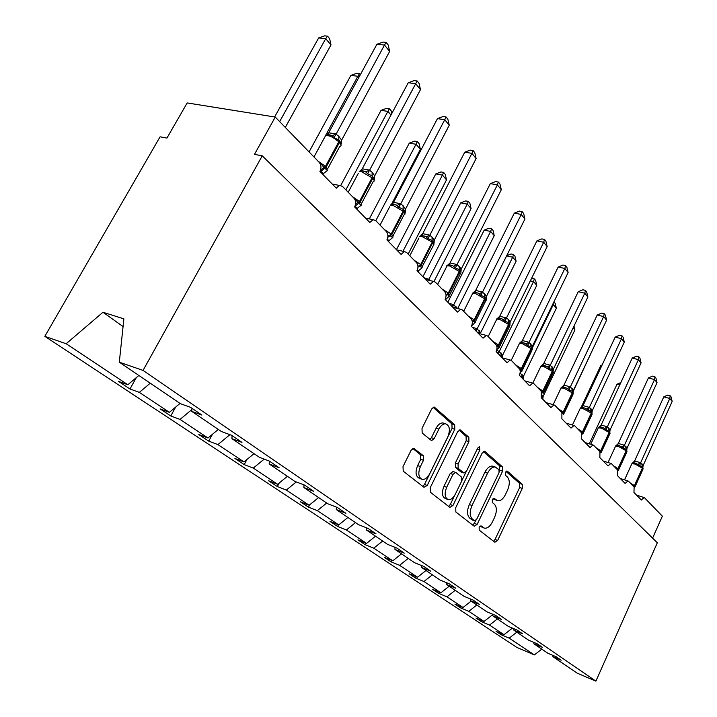 <?xml version="1.0" encoding="UTF-8"?>
<svg xmlns="http://www.w3.org/2000/svg" width="717" height="717" viewBox="0 0 717 717"><rect width="100%" height="100%" fill="white"/><g stroke="black" fill="none" stroke-linecap="round" stroke-linejoin="round"><path stroke-width="1.08" d="M479.153 527.219L479.207 530.123L494.838 542.249L497.652 540.439L522.29 488.394L522.272 484.316L507.358 471.177L505.377 472.342L505.413 475.263L507.376 476.984C509.877 479.96 509.912 484.378 507.502 490.24L505.422 494.613C503.11 499.068 500.52 501.12 497.67 500.771L494.049 498.279L492.328 499.641L492.373 502.554L494.389 504.212C496.944 507.107 496.998 511.508 494.569 517.423L492.471 521.833C490.025 526.502 487.327 528.599 484.36 528.133L480.955 525.83L479.153 527.219M414.48 448.51L413.87 448.233L411.11 450.285L403.017 466.552L403.214 471.186L423.962 487.282L427.224 485.454L454.802 429.295L454.686 424.769L434.188 407.023L431.634 409.004L422.008 428.372L422.17 433.023L431.535 440.641L434.188 438.634L438.876 429.133C440.856 425.459 443.124 423.693 445.705 423.837C449.72 425.602 450.428 429.931 447.829 436.823L429.6 473.883C427.44 477.898 424.957 479.718 422.17 479.359C418.423 477.423 417.832 473.148 420.395 466.552L423.496 460.278L423.326 455.698L413.566 448.206M552.78 655.329L552.879 656.655L577.176 673.155L595.899 681.15L657.337 542.769L262.234 155.822L254.472 154.37L275.256 117.068L319.37 162.544C321.297 165.035 321.485 168.011 319.934 171.462L336.273 188.168L339.329 185.416L342.43 186.321L354.189 198.448C355.973 200.769 356.125 203.601 354.646 206.944L369.829 222.467L373.028 219.68L375.618 220.531L386.562 231.815C388.22 233.993 388.336 236.7 386.92 239.935L401.063 254.401L404.343 251.595L406.521 252.393L416.72 262.915C418.262 264.958 418.361 267.549 416.998 270.694L430.209 284.192L433.516 281.396L435.362 282.131L444.898 291.971C446.341 293.889 446.413 296.372 445.114 299.419L457.473 312.056L460.762 309.287L462.348 309.95L471.284 319.173C472.637 320.983 472.682 323.367 471.428 326.334L483.025 338.182L486.287 335.431L487.65 336.04L496.039 344.689C497.302 346.401 497.329 348.704 496.128 351.581L507.018 362.712L510.235 359.997L511.418 360.543L519.314 368.69C520.497 370.304 520.515 372.517 519.35 375.314L529.603 385.8L532.758 383.111L533.789 383.613L541.236 391.285L541.227 397.675L550.898 407.57L553.981 404.908L554.886 405.365L561.913 412.607L561.868 418.782L571.001 428.121L574.012 425.495L574.819 425.907L581.46 432.754L581.37 438.723L590.019 447.56L592.95 444.961L593.667 445.338L599.959 451.827L599.842 457.598L608.034 465.978L610.884 463.406L611.52 463.756L617.489 469.904L617.346 475.496L625.125 483.446L627.895 480.91L628.468 481.224L634.133 487.067L633.962 492.48L641.356 500.036L644.054 497.535L644.565 497.822L662.365 516.168L652.587 538.126M595.899 681.15L143.05 370.411L262.234 155.822M455.734 507.708L455.842 512.01L474.188 526.233L477.137 524.414L502.617 471.159L502.572 466.955L485.077 451.549L484.531 451.28L482.111 453.207L455.734 507.708M449.837 507.349L430.352 492.229L430.2 487.775L457.652 431.786L460.144 429.833L468.828 437.227L468.927 441.663L458.064 463.953L458.172 468.353L464.007 473.032L466.552 471.06L477.71 448.062L479.413 446.718L479.87 449.953L452.938 505.53L449.837 507.349M143.05 370.411L119.309 362.175L180.415 403.68L190.614 407.355L201.925 415.071L191.762 411.388L191.986 408.296M136.32 377.608L130.001 388.981L139.349 392.378L169.382 412.338L180.03 403.42M150.247 383.192L139.349 392.378M191.762 411.388L221.401 431.517L231.483 435.237L241.961 442.389L231.923 438.661L232.084 435.649M175.629 407.104L170.789 415.985L180.057 419.427L208.002 437.997L218.318 429.42M191.896 409.532L180.057 419.427M231.923 438.661L259.429 457.347L269.377 461.085L279.11 467.726L269.198 463.98L269.314 461.067M212.402 434.341L208.764 441.134L217.941 444.603L244.004 461.927L254.015 453.664M229.924 434.663L217.941 444.603M269.198 463.98L294.795 481.367L304.608 485.122L313.679 491.315L303.9 487.551L303.972 484.88M246.872 459.561L244.21 464.607L253.28 468.093L277.649 484.289L287.374 476.321M264.17 459.131L253.28 468.093M303.9 487.551L327.786 503.773L337.456 507.528L345.926 513.309L336.291 509.545L336.318 507.089M279.218 482.998L277.371 486.565L286.334 490.061L309.17 505.234L318.617 497.544M296.273 481.932L286.334 490.061M336.291 509.545L358.617 524.719L368.144 528.474L376.067 533.878L366.575 530.123L366.575 527.855M309.645 504.849L308.462 507.143L317.317 510.647L338.747 524.889L347.933 517.459M326.692 503.029L317.317 510.647M366.575 530.123L387.503 544.337L396.886 548.075L404.316 553.148L394.968 549.41L394.95 547.304M338.523 524.799L337.671 526.484L346.41 529.98L366.575 543.378L375.511 536.191M355.524 522.612L346.41 529.98M394.968 549.41L414.623 562.755L423.864 566.475L430.836 571.243L421.641 567.523L421.596 565.57M365.939 543.127L365.168 544.687L373.781 548.173L392.782 560.802L401.493 553.838M382.654 541.039L373.781 548.173M421.641 567.523L440.121 580.08L449.218 583.781L455.788 588.263L446.736 584.57L446.682 582.742M391.805 560.398L391.088 561.85L399.584 565.319L417.527 577.239L426.006 570.49M408.233 558.409L399.584 565.319M446.736 584.57L464.159 596.401L473.112 600.075L479.306 604.306L470.397 600.64L470.325 598.937M416.227 576.71L415.573 578.063L423.944 581.514L440.91 592.789L449.183 586.228M432.378 574.81L423.944 581.514M470.397 600.64L486.843 611.807L495.653 615.455L501.506 619.452L492.74 615.813L492.66 614.218M439.342 592.134L438.732 593.398L446.987 596.822L463.057 607.496L471.123 601.133M455.205 590.324L446.987 596.822M492.74 615.813L508.29 626.38L516.966 629.992L522.505 633.774L513.865 630.162L513.784 628.666M461.237 606.743L460.673 607.926L468.81 611.332L484.047 621.451L492.678 614.666M476.832 605.005L468.81 611.332M513.865 630.162L528.599 640.173L537.132 643.758L542.384 647.334L533.887 643.758L533.798 642.351M482.012 620.599L481.492 621.711L489.514 625.09L503.979 634.697L496.047 631.345L501.273 634.805L509.178 638.157L534.371 654.899L516.814 647.406L44.821 336.336L160.079 136.813L166.936 138.085L187.191 102.934L275.256 117.068M497.347 618.941L489.514 625.09M552.879 656.655L561.232 660.196L556.258 656.799L547.86 653.25L533.887 643.758M501.757 633.756L501.273 634.805M516.832 632.17L509.178 638.157M138.865 375.457L127.868 384.742L118.493 381.363L130.001 388.981M170.789 415.985L160.097 408.905L169.382 412.338M208.764 441.134L198.797 434.538L208.002 437.997M244.21 464.607L234.898 458.441L244.004 461.927M277.371 486.565L268.66 480.793L277.649 484.289M308.462 507.143L300.289 501.73L309.17 505.234M337.671 526.484L329.981 521.393L338.747 524.889M365.168 544.687L357.926 539.892L366.575 543.378M391.088 561.85L384.258 557.333L392.782 560.802M415.573 578.063L409.111 573.788L417.527 577.239M438.732 593.398L432.62 589.356L440.91 592.789M460.673 607.926L454.883 604.09L463.057 607.496M481.492 621.711L475.989 618.072L484.047 621.451M119.309 362.175L123.889 318.859L102.979 312.253L66.17 343.739L127.868 384.742M66.17 343.739L44.821 336.336M512.422 628.101L503.979 634.697M541.783 649.127L534.371 654.899M102.979 312.253L123.073 326.567M479.987 526.108L483.93 527.981M497.078 500.565L493.054 498.638M493.556 541.254L495.035 539.462L519.664 487.497L519.646 483.428L506.005 471.436M499.399 471.419L499.901 466.068L483.41 451.576M472.933 525.256L475.918 520.434M474.52 520.73L476.59 519.466L499.032 472.611L498.996 469.662L495.286 467.018C492.445 466.758 489.872 468.81 487.578 473.184L472.028 505.494C469.518 511.588 469.617 516.088 472.315 519L474.52 520.73L472.297 519.915M493.413 466.391L492.606 466.122C489.756 465.862 487.184 467.914 484.898 472.279L487.578 473.184M471.858 519.753L469.644 518.024C466.946 515.111 466.848 510.621 469.357 504.535L484.898 472.279M459.023 430.128L466.095 436.348L468.828 437.227M463.747 472.951L460.789 471.858L455.447 467.43L455.331 463.03L466.193 440.776L466.095 436.348M466.14 471.777L461.856 480.605M454.677 495.402L450.24 504.553L452.938 505.53M446.691 487.282C444.244 493.601 444.737 497.697 448.17 499.57C450.832 499.946 453.225 498.154 455.34 494.174L461.533 481.412L461.425 477.056L456.084 472.646L455.573 472.404L452.965 474.403L446.691 487.282L443.966 486.323C441.52 492.624 442.022 496.72 445.463 498.593L447.65 499.382M453.108 471.553L450.24 473.462L452.965 474.403M443.966 486.323L450.24 473.462M448.618 506.399L450.24 504.553M421.497 479.117L419.418 478.382C415.663 476.447 415.071 472.18 417.626 465.593L420.727 459.328L420.556 454.757L412.759 448.439M443.993 423.29L442.936 422.958C440.355 422.806 438.078 424.572 436.106 428.246L438.876 429.133M429.886 439.485L431.41 437.728L436.106 428.246M422.788 486.368L424.482 484.477L452.051 428.416L451.925 423.899L433.068 407.319M642.799 467.332L635.585 463.146L633.747 462.832L632.107 463.415L634.679 460.959L640.577 462.761L643.095 465.629L672.179 401.421L669.795 398.482L640.622 462.797M663.79 396.86L667.742 395.076L670.135 395.721L669.795 398.482L663.79 396.86L634.626 460.959M642.862 467.43L643.095 465.629M639.6 465.718L640.568 462.904M670.135 395.721L671.085 396.904L672.179 401.421M619.73 384.984L616.987 384.249L589.284 443.85M616.987 384.249L620.877 382.519M601.76 365.724L600.819 365.482L581.084 407.525M580.985 407.731L580.698 408.34M592.143 414.238L591.131 408.932L592.242 410.724L624.292 342.108L621.522 338.675L589.347 407.417L591.131 408.932L590.476 410.276M600.819 365.482L602.155 364.899M564.189 387.189L563.732 388.157M592.439 350.138L573.152 391.509M551.92 368.475L551.687 368.95M574.003 326.074L574.9 329.91L543.101 396.501L542.814 399.208M574.9 329.91L573.152 327.866M542.016 394.995L543.047 396.618M542.939 399.432L542.133 397.836L542.375 398.849M553.891 301.911L555.209 303.372L556.347 308.229L553.282 304.644L532.157 348.283M520.569 372.231L520.139 373.109L523.392 376.443L556.347 308.229M553.99 301.938L553.282 304.644L552.637 304.492M523.24 379.293L522.397 377.635L522.63 378.666M522.155 374.588L522.397 377.635L520.659 376.21M523.392 376.443L523.15 379.06M626.685 449.998L619.56 445.741L617.382 445.347L615.715 445.956L618.368 443.456L624.364 445.248L627.008 448.259L657.023 382.654L654.522 379.553L624.408 445.284M648.41 377.949L652.47 376.138L654.917 376.775L654.522 379.553L648.41 377.949L618.314 443.456M626.766 450.133L627.008 448.259M623.333 448.259L624.355 445.391M654.917 376.775L655.912 378.02L657.023 382.654M609.737 431.768L602.612 427.395L600.147 426.947L598.462 427.592L601.196 425.029L607.299 426.821L610.077 429.985L641.079 362.901L638.444 359.647L607.335 426.848M632.224 358.061L636.409 356.224L638.901 356.851L638.444 359.647L632.224 358.061L601.142 425.038M609.826 431.93L610.077 429.985M606.215 429.868L607.281 426.965M638.901 356.851L639.949 358.159L641.079 362.901M581.944 433.57L582.993 433.812M615.186 337.115L619.506 335.251L622.033 335.87L621.522 338.675L615.186 337.115L583.038 405.625L589.347 407.417M583.387 432.943L591.821 414.883L591.113 411.639L584.731 408.054L580.743 407.776L583.038 405.625M583.1 405.616L582.15 407.498L584.713 408.054C581.971 407.364 580.465 407.489 580.214 408.439L579.892 409.129M581.989 407.552L580.734 407.776M591.982 412.759L592.242 410.724M588.164 410.491L589.293 407.543M622.033 335.87L623.136 337.25L624.292 342.108M562.424 413.44L563.84 414.05M573.277 393.974L572.184 391.267L569.11 390.039L567.64 388.417L562.827 387.072L561.079 387.798L564.001 385.128L570.32 386.884L573.421 390.398L606.591 320.176L603.66 316.555L570.356 386.911M597.216 315.032L601.671 313.132L604.243 313.741L603.66 316.555L597.216 315.032L563.938 385.137M573.143 392.531L573.421 390.398M569.11 390.039L570.302 387.037M604.243 313.741L605.408 315.193L606.591 320.176M531.539 278.429L534.326 278.868L533.538 281.575L499.211 351.635L502.653 355.157L536.773 285.357L533.538 281.575L530.347 280.858M496.325 350.21L499.274 351.518M501.335 353.212L501.559 356.313L499.74 354.816M499.211 351.635L498.27 353.741M502.653 355.157L502.384 357.738M534.326 278.868L535.617 280.383L536.773 285.357M541.774 392.163L543.585 393.149M553.336 372.571L552.171 369.721L548.962 368.413L547.474 366.754L542.572 365.437L540.797 366.199L543.818 363.474L550.244 365.204L553.524 368.923L587.895 297.017L584.803 293.19L550.289 365.24M578.243 291.702L582.831 289.776L585.448 290.367L584.803 293.19L578.243 291.702L543.755 363.483M553.237 371.155L553.524 368.923M548.962 368.413L550.226 365.356M585.448 290.367L586.685 291.9L587.895 297.017M506.677 255.718L511.042 253.952L513.56 254.499L512.691 257.215L477.092 328.933L480.722 332.661L516.115 261.212L512.691 257.215L506.596 255.897M486.296 296.193L485.759 297.268M472.261 327.176L477.155 328.807M479.332 330.618L479.413 333.629L477.621 332.186M477.092 328.933L476.097 331.075M513.56 254.499L514.923 256.094L516.115 261.212M515.783 365.043L521.34 368.592L519.959 369.685L522.137 371.03M558.167 267.029L562.908 265.066L565.579 265.64L564.844 268.463L568.124 272.523L532.462 346.177L528.967 342.412L564.844 268.463L558.167 267.029L522.388 340.557L529.029 342.278M522.46 369.99L531.745 350.792L530.992 346.92L527.631 345.504L524.593 343.147L520.21 342.592L522.388 340.557M524.593 343.147L521.474 342.421L522.451 340.548M521.116 342.52L519.323 343.335L520.21 342.592M521.331 371.729L520.166 372.526M532.211 349.869L532.462 346.177M527.631 345.504L528.967 342.412M565.579 265.64L566.887 267.262L568.124 272.523M491.593 228.714L490.625 231.43L484.208 230.121L489.03 228.194L491.593 228.714L493.036 230.408L494.246 235.66L490.625 231.43L453.673 304.895L457.312 308.418M484.208 230.121L447.838 302.215M448.761 303.157L453.736 304.77M494.246 235.66L457.688 308.507M453.673 304.895L452.615 307.073M492.696 341.247L498.476 344.949L497.06 346.087L499.399 347.557M536.899 240.876L541.801 238.895L544.517 239.442L543.692 242.265L547.17 246.576L510.128 322.067L508.272 319.397L506.426 318.07L543.692 242.265L536.899 240.876L499.722 316.251L506.489 317.936M499.686 346.463L509.294 326.862L508.523 322.731L505.001 321.216L502.079 318.877L497.607 318.24L499.722 316.251M498.378 318.223L496.549 319.092L497.607 318.24M498.423 348.363L496.989 349.394M509.859 325.948L510.128 322.067M505.001 321.216L506.426 318.07M544.517 239.442L545.906 241.163L547.17 246.576M468.318 201.396L467.251 204.103L460.717 202.857L465.709 200.903L468.318 201.396L469.85 203.198L471.087 208.593L467.251 204.103L428.829 279.397L430.774 280.741M460.717 202.857L422.913 276.735M423.846 277.694L428.891 279.272M471.087 208.593L434.018 281.414M468.165 315.955L474.179 319.827L472.718 321.001L475.237 322.632M514.322 213.128L519.404 211.112L522.173 211.64L521.25 214.455L524.934 219.035L486.413 296.462L484.907 294.149L482.469 292.204L521.25 214.455L514.322 213.128L475.658 290.43L482.541 292.07M475.488 321.476L485.445 301.454L484.656 297.035L480.964 295.404L478.114 293.074L473.605 292.366L475.658 290.43M471.508 326.405L471.831 325.384M474.206 292.411L472.351 293.334L473.605 292.366M474.071 323.546L471.992 325.437M486.126 300.468L486.413 296.462M480.964 295.404L482.469 292.204M522.173 211.64L523.643 213.469L524.934 219.035M443.617 172.412L442.425 175.1L435.793 173.917L440.964 171.946L443.617 172.412L445.239 174.321L446.503 179.868L442.425 175.1L402.963 251.282M435.793 173.917L396.438 249.677M446.503 179.868L408.161 254.087M442.048 289.023L448.304 293.083L446.808 294.293L449.514 296.094L446.144 298.962L445.454 298.648M490.32 183.624L495.59 181.58L498.405 182.073L497.374 184.878L501.3 189.745L461.165 269.207L459.561 266.76L456.971 264.672L497.374 184.878L490.32 183.624L450.034 262.951L457.043 264.537M449.729 294.866L460.054 274.423L459.247 269.682L455.367 267.925L452.66 265.631L448.08 264.833L450.034 262.951M445.633 299.966L446.144 298.962M448.492 264.932L446.61 265.917L448.08 264.833M460.87 273.222L461.165 269.207M455.367 267.925L456.971 264.672M498.405 182.073L499.973 184.027L501.3 189.745M417.348 141.581L416.03 144.251L409.282 143.149L414.65 141.141L417.348 141.581L419.078 143.615L420.368 149.324L416.03 144.251L375.789 220.711M409.282 143.149L369.309 218.891M420.368 149.324L391.33 204.641M414.175 260.28L420.709 264.546L419.158 265.801L422.08 267.782L418.567 270.73L417.312 270.022M433.848 244.829L432.145 240.509L428.058 238.609L425.441 236.332L421.058 235.624M464.75 152.192L470.218 150.113L473.086 150.579L471.929 153.366L476.115 158.556L434.26 240.15L431.993 236.977L429.77 235.31L471.929 153.366L464.75 152.192L422.716 233.643L429.85 235.167M422.259 266.491L433.857 244.596L432.217 242.113L422.179 236.619L419.741 236.493C420.126 235.445 422.035 235.391 425.459 236.341L420.861 235.463L422.716 233.643M418.038 271.752L418.567 270.73M433.946 244.165L434.26 240.15M428.058 238.609L429.77 235.31M473.086 150.579L474.762 152.658L476.115 158.556M390.998 115.007L387.897 111.377L345.872 189.871M381.041 110.373L386.615 108.339L389.358 108.733L387.897 111.377L381.041 110.373L340.781 185.371M389.358 108.733L391.204 110.902L391.796 113.528M384.357 229.548L391.186 234.029L389.591 235.337L392.755 237.533L389.089 240.545L387.207 239.326M405.06 213.917L403.178 209.319L398.858 207.267L396.376 205.017L391.742 204.309M437.451 118.637L443.142 116.53L446.064 116.952L444.764 119.712L449.236 125.26L405.499 209.095L403.071 205.725L400.695 203.924L444.764 119.712L437.451 118.637L393.525 202.337L400.776 203.771M392.898 236.171L404.029 214.822C405.437 214.428 405.356 213.343 403.805 211.578L392.817 205.241L390.541 205.143C391.034 204.085 392.979 204.049 396.376 205.026L391.796 204.058L393.525 202.337M388.542 241.593L389.089 240.545M405.168 213.101L405.499 209.095M398.858 207.267L400.695 203.924M446.064 116.952L447.847 119.174L449.236 125.26M358.841 77.427L357.855 76.271L325.357 135.898M350.9 75.375L356.699 73.322L359.477 73.672L357.855 76.271L350.9 75.375L309.063 151.914M359.477 73.672L360.337 74.685M354.117 198.367L354.557 198.116L358.545 203.332L361.332 205.116L357.505 208.199L354.933 206.344M374.229 180.818L372.15 175.916L367.579 173.675L365.204 171.462L360.328 170.754M408.242 82.742L414.166 80.6L417.142 80.976L415.69 83.692L420.485 89.634L374.695 175.844L372.087 172.241L369.551 170.287L415.69 83.692L408.242 82.742L362.264 168.791L369.631 170.135M361.44 203.682L373.019 181.867C374.615 181.446 374.543 180.245 372.795 178.246L361.35 171.623L359.262 171.542C359.916 170.494 361.897 170.467 365.204 171.471L360.678 170.422L362.264 168.791M356.932 209.283L357.505 208.199M374.337 179.815L374.695 175.844M367.579 173.675L369.551 170.287M417.142 80.976L419.051 83.36L420.485 89.634M327.508 36.155L325.706 38.7L318.644 37.938L324.684 35.85L327.508 36.155L329.623 38.628L331.012 44.902L325.706 38.7L279.648 121.585M318.644 37.938L274.611 116.961M331.012 44.902L285.303 127.42M319.791 163.055L320.302 162.777L324.55 168.307L327.588 170.296L323.582 173.46L320.239 170.834M341.131 145.282L338.818 140.03L333.979 137.601L331.72 135.414L325.688 135.45L324.541 137.556M376.918 44.239L383.102 42.07L386.131 42.393L384.5 45.063L389.645 51.436L341.624 140.138L338.809 136.293L336.094 134.169L384.5 45.063L376.918 44.239L328.691 132.779L336.183 134.016M331.72 135.414L327.275 134.285L328.691 132.779M322.973 174.572L323.582 173.46M341.238 144.063L341.624 140.138M333.979 137.601L336.094 134.169M386.131 42.393L388.184 44.947L389.645 51.436M480.605 526.583L483.249 527.56M493.861 498.261L494.345 498.432M493.699 499.166L496.352 500.099M506.82 470.997L507.358 471.177M519.646 483.428L522.272 484.316M519.664 487.497L522.29 488.394M495.035 539.462L497.652 540.439M484.217 451.262L485.077 451.549M499.901 466.068L502.572 466.955M499.946 470.271L502.617 471.159M474.475 523.437L477.137 524.414M469.357 504.535L472.028 505.494M469.644 518.024L472.315 519M459.821 429.833L460.78 430.137M466.193 440.776L468.927 441.663M455.331 463.03L458.064 463.953M455.447 467.43L458.172 468.353M460.789 471.858L463.505 472.79M477.217 449.093L479.87 449.953M420.556 454.757L423.326 455.698M420.727 459.328L423.496 460.278M417.626 465.593L420.395 466.552M431.41 437.728L434.188 438.634M433.857 407.023L434.923 407.364M451.925 423.899L454.686 424.769M452.051 428.416L454.802 429.295M424.482 484.477L427.224 485.454M633.792 486.709L634.751 485.848L634.715 487.21M635.172 486.449L642.871 469.438L642.154 464.069M629.911 482.711L634.751 485.848L642.692 468.318L635.038 464.06L631.901 463.675L631.668 464.177M641.849 463.738L642.387 467.995L634.446 485.526L633.478 486.395M638.247 464.222L640.577 462.761M633.747 462.832L634.679 460.959M541.595 396.761L542.007 398.473M542.195 397.899L543.011 396.528M522.236 378.271L521.761 374.193M522.514 377.796L523.356 376.362M617.355 469.76L618.341 468.882L618.556 470.056L617.92 470.612M618.798 469.527L626.73 452.185L626.013 446.628M613.34 465.629L618.341 468.882L626.541 450.957L618.663 446.566L615.544 446.207L615.294 446.772M625.699 446.288L626.219 450.617L618.018 468.542L617.032 469.429M621.953 446.727L624.364 445.248M617.382 445.347L618.368 443.456M600.048 451.925L601.061 451.02L601.294 452.302L600.676 452.839M601.554 451.719L609.728 434.018L609.029 428.273M595.89 447.632L601.061 451.02L609.54 432.683L601.429 428.157L598.345 427.816L598.05 428.443M608.697 427.915L609.199 432.324L600.721 450.661L599.708 451.576M604.807 428.318L607.299 426.821M600.147 426.947L601.196 425.029M581.747 433.149L582.849 432.19L583.082 433.588L582.5 434.108M577.499 428.667L582.849 432.19L591.615 413.422L591.265 413.046L583.271 408.744L580.214 408.439L572.426 425.02M590.781 408.556L591.265 413.046L582.491 431.813L581.451 432.754M586.73 408.905L589.302 407.39M562.37 413.324L563.625 412.311L563.867 413.843L563.32 414.327M564.207 413.126L572.901 394.7L572.238 388.524M558.068 408.645L563.625 412.311L572.704 393.095L564.091 388.255L561.079 387.978L560.721 388.748M571.861 388.121L572.327 392.692L563.248 411.917L562.146 412.893M567.64 388.417L570.32 386.884M562.827 387.072L564.001 385.128M501.559 356.313L501.792 357.362M501.38 356.941L500.923 352.791M499.238 351.482L497.365 352.845M541.846 392.369L543.298 391.294L543.047 393.427M543.925 392.172L552.915 373.369L552.269 366.943M537.535 387.467L543.298 391.294L552.708 371.612L543.818 366.593L540.869 366.342L540.457 367.203M551.875 366.521L552.305 371.182L542.894 390.873L541.658 391.912M553.479 368.825L552.637 370.223M547.474 366.754L550.244 365.204M542.572 365.437L543.818 363.474M479.27 333.593L478.902 330.17M477.119 328.78L475.183 330.161M520.076 370.205L521.77 369.031L521.573 371.289M530.714 343.649L531.118 348.408L521.34 368.592L521.77 369.031L531.539 348.856L522.361 343.658L519.475 343.434L519.009 344.393M532.417 346.087L531.548 347.548M526.108 343.819L528.985 342.251M453.691 304.734L451.683 306.15M455.582 306.222L455.17 307.88M456.039 306.688L455.645 307.996M496.944 346.723L498.933 345.424L498.808 347.817M508.272 319.397L508.64 324.245L498.476 344.949L498.933 345.424L509.079 324.729L499.588 319.334L496.791 319.137L496.263 320.212M510.092 321.978L509.178 323.528M503.451 319.495L506.444 317.909M502.043 318.868L498.817 318.088L499.785 316.242M428.856 279.236L427.959 280.069M472.315 321.808L474.663 320.329L474.627 322.874M484.432 293.638L484.755 298.577L474.179 319.827L474.663 320.329L485.23 299.088L475.398 293.486L472.7 293.316L472.1 294.517M472.225 321.144L472.718 321.001M486.368 296.363L485.4 298.075M479.377 293.647L482.496 292.043M478.114 293.083L474.762 292.24L475.721 290.421M446.046 295.341L448.824 293.612L448.878 296.327M459.059 266.222L459.328 271.259L448.304 293.083L448.824 293.612L459.839 271.797L449.649 265.971L447.067 265.828L446.386 267.172M445.992 294.57L446.808 294.293M461.13 269.117L460.018 271.25M453.744 266.132L456.998 264.501M437.612 284.443L447.067 265.828C447.327 264.779 449.192 264.716 452.66 265.64L449.165 264.725L450.106 262.942M417.948 267.217L421.255 265.111L422.394 266.957L421.426 268.006M431.993 236.977L432.217 242.113L420.709 264.546L421.255 265.111L432.754 242.696L432.683 241.082M409.792 255.772L418.961 238.008M417.957 266.285L419.158 265.801M434.215 240.052L432.96 242.929M426.409 236.78L429.797 235.14M421.883 235.364L422.788 233.643M387.78 237.345L391.778 234.629C393.355 236.35 393.463 237.39 392.091 237.748M403.071 205.725L403.232 210.959L391.186 234.029L391.778 234.629L403.805 211.578L403.752 209.947M380.055 225.111L389.654 206.828M387.906 236.144L389.591 235.337M405.455 209.005L404.182 212.008M397.182 205.394L400.731 203.745M392.737 203.978L393.597 202.319M354.996 206.209L360.185 201.97C361.816 203.736 362.049 204.856 360.875 205.358M352.405 196.601L360.185 201.97L372.795 178.246L372.759 176.579M372.087 172.241L372.177 177.583L359.558 201.325L355.578 204.022M348.193 192.255L358.258 173.433M374.65 175.746L373.351 178.909M365.858 171.775L369.587 170.108M361.529 170.35L362.327 168.782M320.813 171.426L326.253 166.882L327.373 170.521M327.651 168.8L339.724 146.501C341.534 146.062 341.453 144.709 339.482 142.45L339.482 140.747M318.07 161.208L326.253 166.882L339.482 142.45L338.818 141.733L332.634 137.305L329.112 135.88L325.688 135.45L313.956 156.96M338.809 136.293L338.818 141.733L325.572 166.183L320.517 170.117M341.579 140.039L340.261 143.391M332.222 135.656L336.13 133.98M328.036 134.213L328.762 132.77M636.526 495.097L644.054 497.535M620.277 478.49L627.895 480.91M603.176 461.013L610.884 463.406M585.162 442.595L592.95 444.961M566.143 423.155L574.012 425.495M546.049 402.613L553.981 404.908M524.781 380.87L532.758 383.111M502.232 357.819L510.235 359.997M478.284 333.333L486.287 335.431M452.794 307.279L460.762 309.287M425.629 279.513L433.516 281.396M396.618 249.848L404.343 251.595M365.553 218.102L373.028 219.68M332.231 184.036L339.329 185.416M472.118 519.888L474.681 520.829M492.606 466.122L495.286 467.018M452.848 471.472L455.573 472.404M442.936 422.958L445.705 423.837M643.104 468.954L642.782 467.314M632.197 463.307L635.567 463.146C633.514 462.644 632.286 462.815 631.901 463.675L624.534 479.843M626.99 451.647L626.667 449.98M615.939 445.705L619.56 445.741C617.203 445.158 615.867 445.311 615.544 446.207L608.043 462.528M610.024 433.435L609.719 431.742M602.621 427.404C600.048 426.758 598.614 426.893 598.345 427.816L590.7 444.28M602.612 427.395L598.803 427.233M561.68 387.243L565.794 387.619C563.096 386.786 561.519 386.902 561.079 387.978L553.157 404.666M545.807 366.028C542.957 365.15 541.317 365.249 540.869 366.342L532.803 383.111M545.771 366.02L541.532 365.553M524.593 343.156C521.662 342.242 519.959 342.332 519.475 343.434L511.23 360.373M502.079 318.886C498.647 318.034 496.89 318.115 496.791 319.137L488.178 336.587M478.149 293.092C474.69 292.204 472.87 292.276 472.7 293.316L463.684 311.33"/></g></svg>
